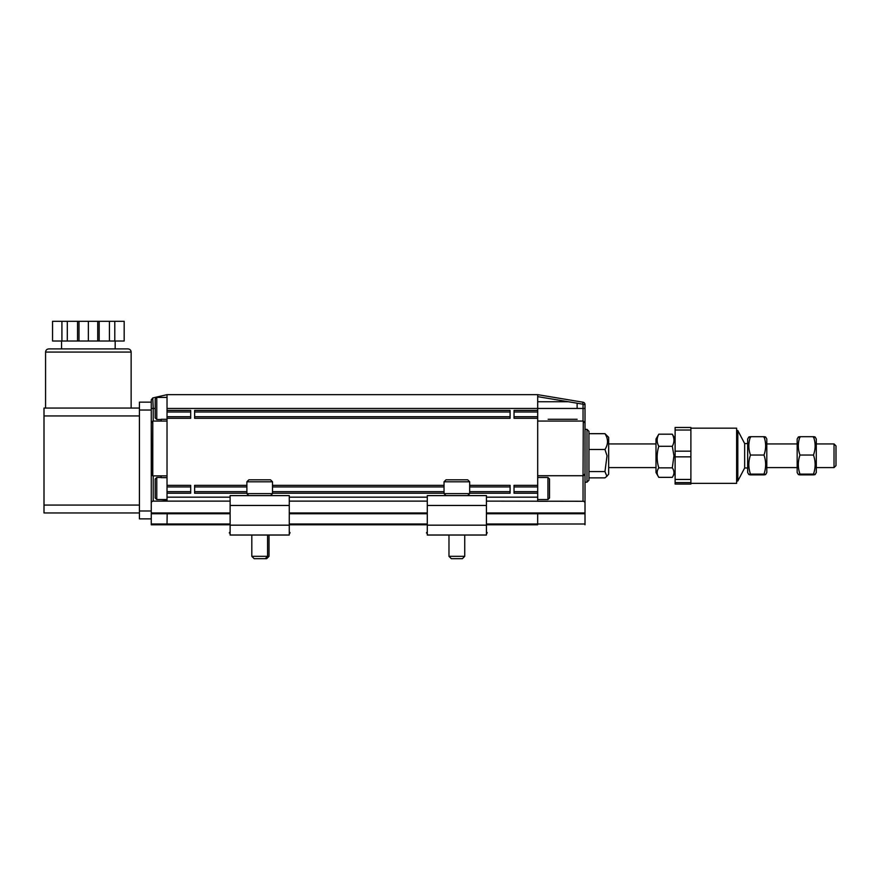 <?xml version="1.0" encoding="UTF-8"?>
<svg xmlns="http://www.w3.org/2000/svg" width="880" height="880" viewBox="0 0 880 880"><rect width="100%" height="100%" fill="white"/><g stroke="black" fill="none" stroke-linecap="round" stroke-linejoin="round"><path stroke-width="1.32" d="M269.027 556.325L266.662 558.69L254.177 558.69L251.812 556.325L269.027 556.325L269.027 535.029M658.801 434.192C656.601 438.24 656.601 442.266 658.801 446.281C656.601 453.497 656.601 460.68 658.801 467.863C656.601 471.031 656.601 474.188 658.801 477.345L655.996 472.527L655.996 439.01L658.801 434.192L672.309 434.192C674.498 438.218 674.498 442.244 672.309 446.281L673.948 455.774L672.309 467.863C674.498 471.02 674.498 474.177 672.309 477.345L675.114 472.527M675.114 439.01L672.309 434.192M658.801 477.345L672.309 477.345M658.801 467.863L672.309 467.863M658.801 446.281L672.309 446.281M464.739 556.325L462.374 558.69L451.341 558.69L448.976 556.325L464.739 556.325L464.739 535.029M467.676 479.831L446.017 479.831L444.037 481.8L444.037 493.625L446.017 495.605M585.013 455.774L585.013 482.196L586.982 482.196L586.982 429.352L585.013 429.352L585.013 423.049L585.013 503.096M586.982 429.352L588.951 431.321L588.951 480.216L586.982 482.196M588.951 471.57L604.956 471.57L607.035 455.774L604.956 449.482L588.951 449.482M604.956 449.482C608.344 444.224 608.344 438.955 604.956 433.675L588.951 433.675M604.956 433.675L608.674 437.382L608.674 474.166L606.87 476.289L604.956 471.57M606.87 476.289L604.956 477.862L588.951 477.862M798.303 437.03L797.159 439.01L797.159 472.527L798.303 474.518M815.144 437.03L816.288 439.01L816.288 472.527L815.144 474.518M813.472 437.415C815.672 437.173 815.672 436.931 813.472 436.689C815.672 442.794 815.672 448.91 813.472 455.048C815.672 461.395 815.672 467.753 813.472 474.133C815.672 474.375 815.672 474.617 813.472 474.859L799.975 474.859C797.775 474.617 797.775 474.375 799.975 474.133C797.775 467.786 797.775 461.428 799.975 455.048C797.775 448.943 797.775 442.827 799.975 436.689C797.775 436.931 797.775 437.173 799.975 437.415M799.975 474.859C797.775 474.617 797.775 474.375 799.975 474.133L813.472 474.133C815.672 474.375 815.672 474.617 813.472 474.859M799.975 455.048L813.472 455.048L813.703 455.774M799.975 436.689L813.472 436.689M483.945 535.029L484.495 535.029M427.284 525.173L427.284 535.029L486.431 535.029L486.431 525.173L427.284 525.173L427.284 495.605L486.431 495.605L486.431 525.173M429.22 535.029L429.77 535.029M486.431 531.795L487.278 532.895L486.431 533.544M427.284 531.795L426.437 532.895L427.284 533.544M270.534 495.605L272.514 493.625L246.884 493.625L248.853 495.605M246.884 481.8L248.853 479.831L270.534 479.831L272.514 481.8L246.884 481.8L246.884 493.625M747.67 467.984L744.656 467.984L744.656 443.564L737.814 430.54L737.814 481.008L736.626 481.008M748.814 437.03L747.67 439.01L747.67 472.527L748.814 474.518M765.655 437.03L766.799 439.01L766.799 472.527L765.655 474.518M763.983 437.415C766.183 437.173 766.183 436.931 763.983 436.689C766.183 442.794 766.183 448.91 763.983 455.048C766.183 461.395 766.183 467.753 763.983 474.133C766.183 474.375 766.183 474.617 763.983 474.859L750.486 474.859C748.286 474.617 748.286 474.375 750.486 474.133C748.286 467.786 748.286 461.428 750.486 455.048C748.286 448.943 748.286 442.827 750.486 436.689C748.286 436.931 748.286 437.173 750.486 437.415M750.486 474.859C748.286 474.617 748.286 474.375 750.486 474.133L763.983 474.133C766.183 474.375 766.183 474.617 763.983 474.859M750.486 455.048L763.983 455.048L764.214 455.774M750.486 436.689L763.983 436.689M690.888 483.373L736.626 483.373L736.626 428.175L690.888 428.175M690.888 482.592L675.114 482.592L675.114 484.066L690.888 484.066L690.888 427.482L675.114 427.482L675.114 430.034L690.888 430.034M834.031 443.938L836 445.918L836 465.63L834.031 467.599L834.031 443.938L816.288 443.938M690.888 479.457L675.114 479.457L675.114 456.852L690.888 456.852M690.888 451.165L675.114 451.165L675.114 430.034M675.114 482.592L675.114 479.457M675.114 456.852L675.114 451.165M286.781 535.029L287.331 535.029M230.12 525.173L230.12 535.029L289.267 535.029L289.267 525.173L230.12 525.173L230.12 495.605L289.267 495.605L289.267 525.173M232.056 535.029L232.606 535.029M289.267 531.795L290.114 532.895L289.267 533.544M230.12 531.795L229.284 532.895L230.12 533.544M114.796 321.31L114.796 341.022L124.168 341.022L124.168 321.31L52.558 321.31L52.558 341.022L61.919 341.022L61.919 321.31M109.417 321.31L109.417 341.022L99.165 341.022L99.165 321.31M77.55 321.31L77.55 341.022L67.309 341.022L67.309 321.31M88.363 321.31L88.363 341.022L79.002 341.022L79.002 321.31M97.724 321.31L97.724 341.022L88.363 341.022M99.165 341.022L97.724 341.022M114.796 341.022L109.417 341.022M79.002 341.022L77.55 341.022M67.309 341.022L61.919 341.022M151.261 503.096A1.969 1.969 0 0 1 153.23 501.116L153.23 475.882L167.024 475.882L167.024 418.308L190.685 418.308L190.685 410.421L167.024 410.421L167.024 408.452L537.691 408.452L537.691 475.728L583.044 475.728L583.044 501.27A1.969 1.969 0 0 1 585.013 503.25L585.013 512.952L537.647 512.952L537.691 513.744L585.013 513.744L585.013 512.952M537.691 396.649L577.126 403.205L577.126 408.452L537.691 408.452L537.691 394.658L583.033 402.215A2.365 2.365 0 0 1 585.013 404.547L585.013 423.049L585.013 404.547L583.044 404.547L583.044 421.069L537.691 421.069M45.573 352.066L131.142 352.066C130.944 350.163 129.888 349.107 127.996 348.909L48.73 348.909C46.827 349.107 45.782 350.163 45.573 352.066L45.573 408.056M139.425 408.056L44 408.056L44 415.943L139.425 415.943M139.425 505.065L44 505.065L44 512.952L139.425 512.952M44 505.065L44 415.943M230.12 523.996L167.024 523.996L167.167 512.952L151.261 512.952L151.261 513.744L151.261 473.913L152.779 475.838L151.69 475.145M167.167 524.777L230.12 524.777L151.261 524.777L151.261 523.996L167.024 523.996L167.167 524.777L151.261 524.777L151.261 513.744L230.12 513.744M537.647 512.952L486.431 512.952L537.647 512.952M427.284 512.952L289.267 512.952L427.284 512.952M230.12 512.952L167.167 512.952L230.12 512.952M547.943 477.466L547.943 499.543L549.527 497.97L549.527 479.039L547.943 477.466L537.691 477.466M156.772 499.543L156.772 477.466L155.199 479.039L155.199 497.97L156.772 499.543L167.024 499.543M151.646 475.09L151.261 423.049L151.261 473.913M139.425 410.036L151.261 410.036L151.261 399.861L151.261 402.149L139.425 402.149L139.425 518.87L151.261 518.87M151.261 410.036L151.261 423.049L153.23 421.069L153.23 408.452L151.261 408.452M537.647 524.777L486.431 524.777L537.647 524.777L537.691 513.744L486.431 513.744M585.013 524.777L585.013 523.996L486.431 523.996M289.267 524.777L427.284 524.777L289.267 524.777M151.261 524.777L151.261 523.996M153.23 501.116L230.12 501.116M156.772 419.496L156.772 397.408L155.199 398.992L155.199 417.923L156.772 419.496L161.117 419.496M486.431 501.116L583.044 501.27M584.518 475.068L583.286 475.717L585.013 473.759M585.013 423.049L583.286 421.091L583.044 475.728M161.117 475.882L161.117 477.653L167.024 477.653M161.117 499.543L167.024 500.027M537.691 501.27L547.547 501.27M585.013 513.744L585.013 523.996M161.117 421.069L161.117 419.298L167.024 419.298M547.943 499.543L537.691 499.543M514.03 491.656L537.691 491.656L537.691 497.178L486.431 497.178M537.691 475.728L537.691 491.656M537.691 486.926L514.03 486.926M190.685 486.926L167.024 486.926L167.024 475.882M167.024 501.116L167.024 486.926M167.024 491.656L190.685 491.656M289.267 501.116L427.284 501.116M190.685 412.005L167.024 412.005L167.024 410.421M167.024 418.308L167.024 412.005M167.024 416.735L190.685 416.735M514.03 416.735L537.691 416.735M537.691 412.005L514.03 412.005M510.092 486.926L469.678 486.926M444.037 486.926L272.514 486.926M246.884 486.926L194.634 486.926M194.634 491.656L246.884 491.656M272.514 491.656L444.037 491.656M469.678 491.656L510.092 491.656M510.092 412.005L194.634 412.005M194.634 416.735L510.092 416.735M151.679 421.828L151.349 422.455M152.779 475.838L152.779 421.124L151.69 421.817L153.23 421.069L167.024 421.069M537.691 410.421L514.03 410.421L514.03 418.308L537.691 418.308M537.691 501.116L537.691 497.178M537.691 485.342L514.03 485.342L514.03 493.229L537.691 493.229M167.024 493.229L190.685 493.229L190.685 485.342L167.024 485.342M246.884 485.342L194.634 485.342L194.634 493.229L246.884 493.229M272.514 493.229L444.037 493.229M469.678 493.229L510.092 493.229L510.092 485.342L469.678 485.342M444.037 485.342L272.514 485.342M194.634 418.308L510.092 418.308L510.092 410.421L194.634 410.421L194.634 418.308M151.261 399.861L152.779 397.936L151.261 399.861M155.199 408.452L153.23 408.452L152.779 397.936M577.126 403.227L582.714 404.151L583.033 402.215L537.691 394.658L167.024 394.658L167.024 408.452M153.23 397.837L167.024 394.658L514.03 394.658M577.126 419.287L548.152 419.287L577.126 419.287M444.037 481.8L469.678 481.8L469.678 493.625L444.037 493.625M486.431 505.461L427.284 505.461M289.267 505.461L230.12 505.461M289.267 513.744L427.284 513.744M139.425 510.983L151.261 510.983M427.284 523.996L289.267 523.996M585.013 408.452L577.126 408.452M151.69 421.817L153.23 421.069M568.216 401.742L537.691 401.742M427.284 497.178L289.267 497.178M230.12 497.178L167.024 497.178M448.976 556.325L448.976 535.029M469.678 493.625L467.698 495.605M469.678 481.8L467.698 479.831M655.996 443.938L608.674 443.938M655.996 467.599L608.674 467.599M265.221 558.69L267.586 556.325L267.586 535.029M251.812 556.325L251.812 535.029M272.514 481.8L272.514 493.625M744.656 467.984L737.814 481.008M737.814 430.54L736.626 430.54M747.67 443.564L744.656 443.564M797.159 443.938L766.799 443.938M834.031 467.599L816.288 467.599M797.159 467.599L766.799 467.599M115.181 348.909L115.181 341.022M61.545 348.909L61.545 341.022M131.142 352.066L131.142 408.056M156.772 477.466L161.117 477.466M156.772 397.408L167.024 397.408"/></g></svg>
